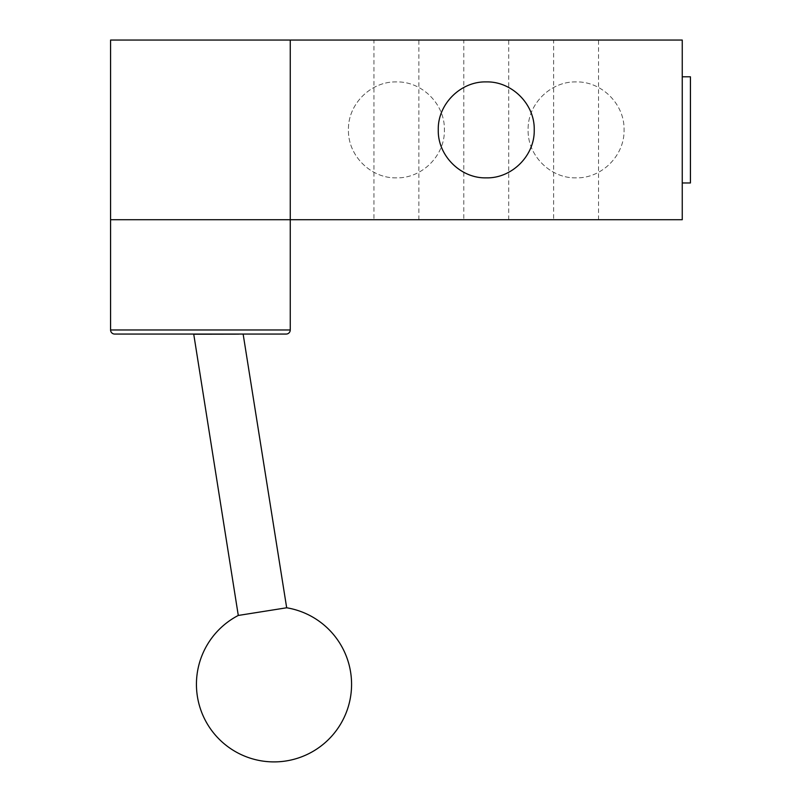 <?xml version="1.0" encoding="UTF-8"?>
<svg xmlns="http://www.w3.org/2000/svg" width="801" height="801" viewBox="0 0 801 801"><rect width="100%" height="100%" fill="white"/><g stroke="black" fill="none" stroke-linecap="round" stroke-linejoin="round"><path stroke-width="0.6" stroke-dasharray="4 3" d="M290.252 40.05L110.578 40.05L110.578 219.714L682.252 219.714L682.252 40.05L290.252 40.05L290.252 219.714M463.789 219.714L508.705 219.714L463.789 219.714L463.789 40.05L508.705 40.05L463.789 40.05M508.705 219.714L508.705 40.05M373.957 219.714L418.873 219.714L373.957 219.714L373.957 40.05L418.873 40.05L373.957 40.05M418.873 219.714L418.873 40.05M553.631 219.714L598.547 219.714L553.631 219.714L553.631 40.05L598.547 40.05L553.631 40.05M598.547 219.714L598.547 40.05M438.267 129.882C437.616 104.25 460.615 81.251 486.247 81.902C511.889 81.251 534.888 104.25 534.227 129.882C534.888 155.524 511.889 178.523 486.247 177.862C460.615 178.523 437.616 155.524 438.267 129.882M682.252 76.796L682.252 182.968L682.252 76.796M396.415 177.862C370.783 178.523 347.784 155.524 348.435 129.882C347.784 155.524 370.783 178.523 396.415 177.862C422.057 178.523 445.056 155.524 444.395 129.882C445.056 155.524 422.057 178.523 396.415 177.862M396.415 81.902C370.783 81.251 347.784 104.25 348.435 129.882C347.784 104.25 370.783 81.251 396.415 81.902C422.057 81.251 445.056 104.25 444.395 129.882C445.056 104.25 422.057 81.251 396.415 81.902M576.089 177.862C550.447 178.523 527.448 155.524 528.109 129.882C527.448 155.524 550.447 178.523 576.089 177.862C601.721 178.523 624.72 155.524 624.069 129.882C624.72 155.524 601.721 178.523 576.089 177.862M576.089 81.902C550.447 81.251 527.448 104.25 528.109 129.882C527.448 104.25 550.447 81.251 576.089 81.902C601.721 81.251 624.72 104.25 624.069 129.882C624.72 104.25 601.721 81.251 576.089 81.902M286.678 607.779L238.287 615.448M243.324 334.057L238.638 334.137M186.943 219.634L213.887 219.634L186.943 219.634M690.422 182.968L690.422 76.796M290.252 329.972L110.578 329.972"/><path stroke-width="1.2" d="M286.678 607.779A77.587 77.587 0 0 1 286.137 760.95A77.587 77.587 0 0 1 238.287 615.448L286.678 607.779L243.134 334.057M114.663 334.057A4.085 4.085 0 0 1 110.578 329.972L290.252 329.972A4.085 4.085 0 0 1 286.167 334.057L114.663 334.057L286.167 334.057M238.638 334.137L193.742 334.217L243.324 334.057M193.742 334.217L238.287 615.448M290.252 329.972L290.252 219.714L110.578 219.714L110.578 329.972M486.247 81.902C460.615 81.251 437.616 104.25 438.267 129.882C437.616 155.524 460.615 178.523 486.247 177.862C511.889 178.523 534.888 155.524 534.227 129.882C534.888 104.25 511.889 81.251 486.247 81.902M682.252 76.796L690.422 76.796L690.422 182.968L682.252 182.968M682.252 219.714L290.252 219.714L290.252 40.05L682.252 40.05L682.252 219.714M290.252 40.05L110.578 40.05L110.578 219.714"/></g></svg>
